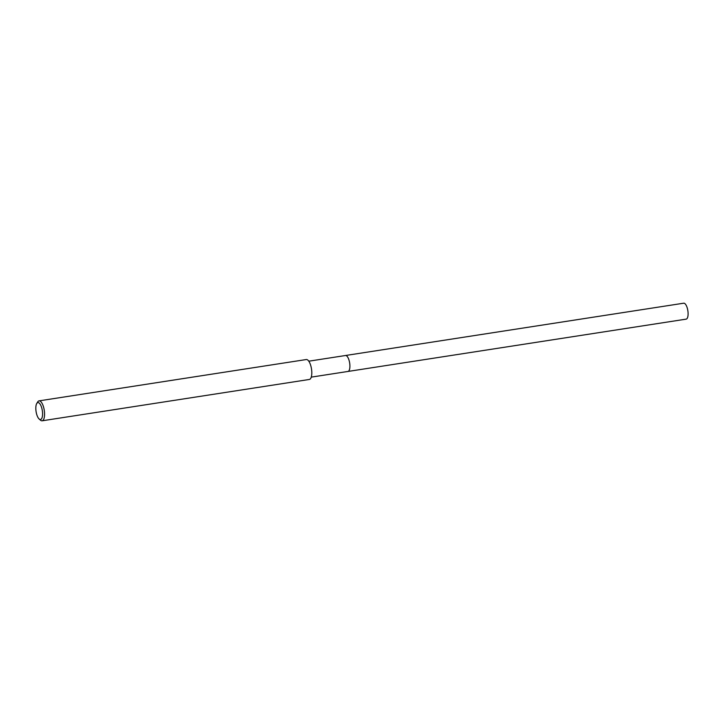 <?xml version="1.0" encoding="UTF-8"?>
<svg xmlns="http://www.w3.org/2000/svg" width="724" height="724" viewBox="0 0 724 724"><rect width="100%" height="100%" fill="white"/><g stroke="black" fill="none" stroke-linecap="round" stroke-linejoin="round"><path stroke-width="1.09" d="M308.795 361.186L345.493 355.511A8.064 2.968 81.2 0 1 349.547 362.353A8.064 2.968 81.2 0 1 347.963 371.448A8.073 2.968 81.2 0 1 347.864 371.466A8.064 2.968 81.2 0 0 349.547 362.344A8.064 2.968 81.2 0 0 345.429 355.52M36.761 403.467L37.72 401.911A10.082 3.71 81.2 0 1 39.042 400.87A10.082 3.71 81.2 0 1 44.11 409.422A10.082 3.71 81.2 0 1 42.128 420.798A10.082 3.71 81.2 0 1 40.544 420.21L39.159 419.015A8.57 3.158 81.2 0 1 36.2 412.255A8.57 3.158 81.2 0 1 36.761 403.467A8.57 3.158 81.2 0 1 42.191 409.847A8.57 3.158 81.2 0 1 39.159 419.015M39.042 400.87L306.288 359.538A10.082 3.71 81.2 0 1 311.347 368.082A10.082 3.71 81.2 0 1 309.365 379.457L42.128 420.798M683.447 303.275A8.064 2.968 81.2 0 1 683.691 303.202A8.064 2.968 81.2 0 1 687.8 310.379A8.064 2.968 81.2 0 1 686.397 319.076A8.064 2.968 81.2 0 1 686.153 319.139L311.257 377.132M345.393 355.529A8.073 2.968 81.2 0 1 345.502 355.502A8.073 2.968 81.2 0 1 349.611 362.688A8.073 2.968 81.2 0 1 348.217 371.385A8.073 2.968 81.2 0 1 347.963 371.457M683.691 303.202L345.502 355.502"/></g></svg>
